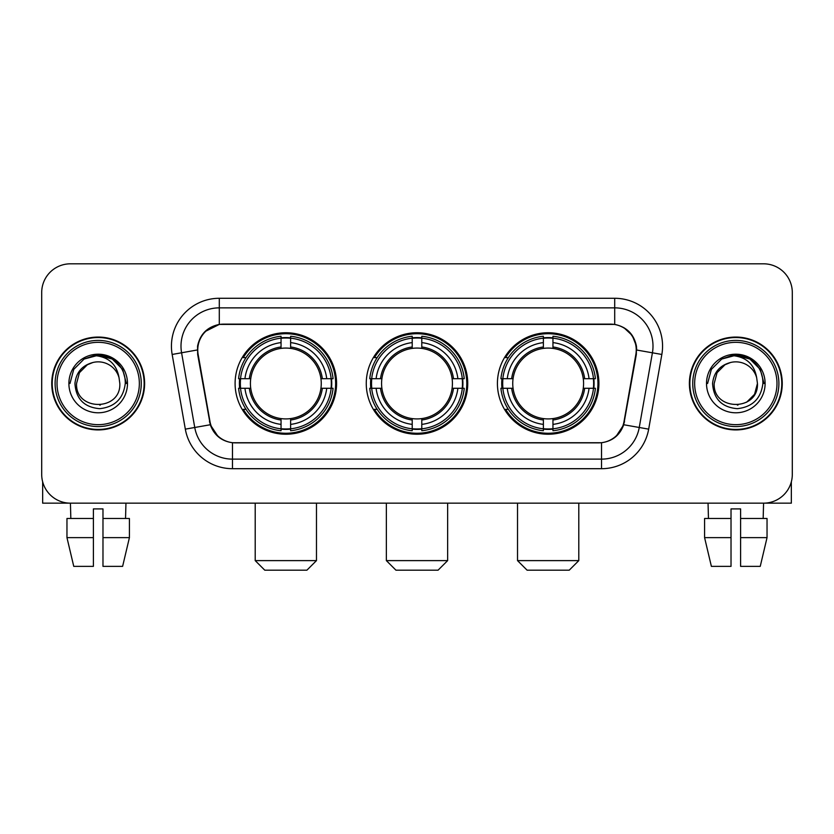 <?xml version="1.0" encoding="UTF-8"?>
<svg xmlns="http://www.w3.org/2000/svg" width="834" height="834" viewBox="0 0 834 834"><rect width="100%" height="100%" fill="white"/><g stroke="black" fill="none" stroke-linecap="round" stroke-linejoin="round"><path stroke-width="1.25" d="M366.262 383.494A50.738 50.738 0 0 0 417 434.233A50.738 50.738 0 0 0 467.738 383.494A50.738 50.738 0 0 0 417 332.745A50.738 50.738 0 0 0 366.262 383.494M497.418 383.494A50.738 50.738 0 0 0 548.167 434.233A50.738 50.738 0 0 0 598.906 383.494A50.738 50.738 0 0 0 548.167 332.745A50.738 50.738 0 0 0 497.418 383.494M235.094 383.494A50.738 50.738 0 0 0 285.833 434.233A50.738 50.738 0 0 0 336.582 383.494A50.738 50.738 0 0 0 285.833 332.745A50.738 50.738 0 0 0 235.094 383.494M197.752 349.978A25.854 25.854 0 0 0 198.148 354.471L209.97 421.493A25.854 25.854 0 0 0 235.428 442.854L598.572 442.854A25.854 25.854 0 0 0 624.03 421.493L635.852 354.471A25.854 25.854 0 0 0 610.394 324.134L223.606 324.134A25.854 25.854 0 0 0 197.752 349.978M239.65 388.279A46.433 46.433 0 0 1 239.65 378.709M501.974 388.279A46.433 46.433 0 0 1 501.974 378.709M370.817 388.279A46.433 46.433 0 0 1 370.817 378.709M51.75 383.494A46.433 46.433 0 0 0 98.183 429.927A46.433 46.433 0 0 0 144.616 383.494A46.433 46.433 0 0 0 98.183 337.061A46.433 46.433 0 0 0 51.75 383.494M689.384 383.494A46.433 46.433 0 0 0 735.817 429.927A46.433 46.433 0 0 0 782.25 383.494A46.433 46.433 0 0 0 735.817 337.061A46.433 46.433 0 0 0 689.384 383.494M197.564 346.152C200.045 334.173 207.291 326.928 219.3 324.416L614.7 324.416C626.699 326.918 633.944 334.163 636.436 346.152L636.332 354.471L623.717 424.746C619.943 435.15 612.542 441.155 601.533 442.729L232.467 442.729C221.479 441.176 214.088 435.171 210.283 424.746L197.668 354.471L197.564 346.152M204.903 331.64L219.3 324.416L219.3 307.861L614.7 307.861A38.291 38.291 0 0 1 652.417 352.803L639.251 427.477A38.291 38.291 0 0 1 601.533 459.127L232.467 459.127A38.291 38.291 0 0 1 194.749 427.477L181.583 352.803A38.291 38.291 0 0 1 219.3 307.861L219.3 298.28L614.7 298.28L614.7 324.416M623.801 327.595L632.245 335.456L636.436 346.152L636.728 350.04L661.842 354.46L648.675 429.145A47.872 47.872 0 0 1 601.533 468.698L232.467 468.698A47.872 47.872 0 0 1 185.325 429.145L172.158 354.46A47.872 47.872 0 0 1 219.3 298.28M234.948 442.854L232.467 442.729L232.467 468.698M601.533 468.698L601.533 442.729L599.052 442.854M648.675 429.145L623.717 424.746L615.992 436.526M218.174 436.672L210.283 424.746L185.325 429.145M624.51 421.493L624.353 422.306M209.647 422.306L209.49 421.493M172.158 354.46L197.272 349.978M792.3 292.536A28.721 28.721 0 0 0 763.579 263.815L70.421 263.815A28.721 28.721 0 0 0 41.7 292.536L41.7 474.442A28.721 28.721 0 0 0 70.421 503.163L763.579 503.163A28.721 28.721 0 0 0 792.3 474.442L792.3 292.536L792.3 474.442M41.7 292.536L41.7 474.442M763.579 263.815L70.421 263.815M70.838 518.487L70.421 503.163L763.579 503.163L763.162 518.487M42.659 481.802L42.659 503.163L153.717 503.163M66.96 518.487L66.96 537.628L73.757 566.359L66.96 537.628L66.96 518.487L93.398 518.487L93.398 508.907L102.978 508.907L102.978 518.487L129.416 518.487L129.416 537.628L122.619 566.359L129.416 537.628L102.978 537.628L102.978 518.487M125.955 503.163L125.538 518.487M93.398 518.487L93.398 566.359L73.757 566.359M66.96 537.628L93.398 537.628M122.619 566.359L102.978 566.359L102.978 537.628M139.351 383.494A41.168 41.168 0 0 0 98.183 342.326A41.168 41.168 0 0 0 57.014 383.494A41.168 41.168 0 0 0 98.183 424.662A41.168 41.168 0 0 0 139.351 383.494M141.269 383.494A43.087 43.087 0 0 0 98.183 340.408A43.087 43.087 0 0 0 55.107 383.494A43.087 43.087 0 0 0 98.183 426.57A43.087 43.087 0 0 0 141.269 383.494M144.146 383.494A45.953 45.953 0 0 0 98.183 337.541A45.953 45.953 0 0 0 52.229 383.494A45.953 45.953 0 0 0 98.183 429.447A45.953 45.953 0 0 0 144.146 383.494M119.043 377.739L119.825 383.494C121.149 411.402 75.227 411.402 76.551 383.494L79.449 372.673L87.372 364.75L92.814 362.529C82.097 365.448 76.134 372.433 74.945 383.494C75.967 398.944 84.213 407.346 99.705 408.681C114.842 407.013 123.359 398.621 125.267 383.494C125.434 374.414 122.066 366.897 115.165 360.955C108.879 356.368 101.894 354.565 94.211 355.555C108.357 356.671 116.635 364.072 119.043 377.739L119.825 383.494C121.149 411.402 75.227 411.402 76.551 383.494L79.449 372.673L87.372 364.75L92.814 362.529L87.372 364.75L79.449 372.673L76.551 383.494L79.449 372.673L87.372 364.75L92.814 362.529L87.372 364.75L79.449 372.673L76.551 383.494L79.449 372.673L87.372 364.75L92.814 362.529L87.372 364.75L79.449 372.673L76.551 383.494L79.449 372.673L87.372 364.75L92.814 362.529A21.642 21.642 0 0 1 119.043 377.739L119.825 383.494C121.149 411.402 75.227 411.402 76.551 383.494C75.227 411.402 121.149 411.402 119.825 383.494C121.149 411.402 75.227 411.402 76.551 383.494C75.227 411.402 121.149 411.402 119.825 383.494C121.149 411.402 75.227 411.402 76.551 383.494M68.888 383.494A29.294 29.294 0 0 0 98.183 412.788A29.294 29.294 0 0 0 127.487 383.494A29.294 29.294 0 0 0 98.183 354.2A29.294 29.294 0 0 0 68.888 383.494M100.403 405.011L99.715 405.074M94.211 355.555L84.078 359.058L73.746 369.379L69.973 383.494L73.746 369.379L84.078 359.058L98.183 355.274L112.298 359.058L122.629 369.379L126.403 383.494L122.629 369.379L112.298 359.058L98.183 355.274L84.078 359.058L73.746 369.379L69.973 383.494L73.746 369.379L84.078 359.058L98.183 355.274L112.298 359.058L122.629 369.379L126.403 383.494L122.629 369.379L112.298 359.058L98.183 355.274L84.078 359.058L73.746 369.379L69.973 383.494L73.746 369.379L84.078 359.058L98.183 355.274L112.298 359.058L122.629 369.379L126.403 383.494M306.902 570.185L264.774 570.185L255.204 560.615L316.472 560.615L306.902 570.185M290.628 428.812L290.628 430.74A47.486 47.486 0 0 0 333.079 388.279L331.161 388.279A45.568 45.568 0 0 1 290.628 428.812L290.628 424.381A41.168 41.168 0 0 0 326.73 388.279L320.934 388.279A35.424 35.424 0 0 0 290.628 348.393L290.628 338.166A45.568 45.568 0 0 1 331.161 378.709L333.079 378.709A47.486 47.486 0 0 0 290.628 336.248L290.628 338.166M240.515 388.279L238.587 388.279A47.486 47.486 0 0 0 281.048 430.74L281.048 428.812A45.568 45.568 0 0 1 240.515 388.279L244.946 388.279A41.168 41.168 0 0 0 281.048 424.381L281.048 418.595A35.424 35.424 0 0 0 320.934 388.279L322.351 388.279A36.821 36.821 0 0 1 290.628 420.002L290.628 424.381M281.048 338.166L281.048 336.248A47.486 47.486 0 0 0 238.587 378.709L240.515 378.709A45.568 45.568 0 0 1 281.048 338.166L281.048 342.607A41.168 41.168 0 0 0 244.946 378.709L250.742 378.709A35.424 35.424 0 0 0 281.048 418.595L281.048 420.002A36.821 36.821 0 0 1 249.324 388.279L244.946 388.279M240.609 388.279A45.474 45.474 0 0 1 240.609 378.709M290.628 338.27A45.474 45.474 0 0 0 281.048 338.27M331.056 378.709A45.474 45.474 0 0 1 331.056 388.279M331.161 378.709L326.73 378.709A41.168 41.168 0 0 0 290.628 342.607M326.73 388.279L331.161 388.279M281.048 424.381L281.048 428.812M320.934 378.709L326.73 378.709M290.628 418.647L290.628 420.002M281.048 418.595A35.424 35.424 0 0 1 250.742 388.279L249.324 388.279M290.628 428.718A45.474 45.474 0 0 1 281.048 428.718M244.946 378.709L240.515 378.709M281.048 348.331L281.048 342.607M290.628 348.393A35.424 35.424 0 0 0 250.742 378.709L249.324 378.709A36.821 36.821 0 0 1 281.048 346.975M290.628 348.331L290.628 346.975A36.821 36.821 0 0 1 322.351 378.709M245.999 357.64L243.288 357.64A49.79 49.79 0 0 1 335.622 383.494A49.79 49.79 0 0 1 243.288 409.338L245.999 409.338M438.058 570.185L395.942 570.185L386.361 560.615L447.639 560.615L438.058 570.185M421.785 428.812L421.785 430.74A47.486 47.486 0 0 0 464.246 388.279L462.317 388.279A45.568 45.568 0 0 1 421.785 428.812L421.785 424.381A41.168 41.168 0 0 0 457.887 388.279L452.101 388.279A35.424 35.424 0 0 0 421.785 348.393L421.785 338.166A45.568 45.568 0 0 1 462.317 378.709L464.246 378.709A47.486 47.486 0 0 0 421.785 336.248L421.785 338.166M371.683 388.279L369.754 388.279A47.486 47.486 0 0 0 412.215 430.74L412.215 428.812A45.568 45.568 0 0 1 371.683 388.279L376.113 388.279A41.168 41.168 0 0 0 412.215 424.381L412.215 418.595A35.424 35.424 0 0 0 452.101 388.279L453.508 388.279A36.821 36.821 0 0 1 421.785 420.002L421.785 424.381M412.215 338.166L412.215 336.248A47.486 47.486 0 0 0 369.754 378.709L371.683 378.709A45.568 45.568 0 0 1 412.215 338.166L412.215 342.607A41.168 41.168 0 0 0 376.113 378.709L381.899 378.709A35.424 35.424 0 0 0 412.215 418.595L412.215 420.002A36.821 36.821 0 0 1 380.492 388.279L376.113 388.279M371.776 388.279A45.474 45.474 0 0 1 371.776 378.709M421.785 338.27A45.474 45.474 0 0 0 412.215 338.27M462.224 378.709A45.474 45.474 0 0 1 462.224 388.279M462.317 378.709L457.887 378.709A41.168 41.168 0 0 0 421.785 342.607M457.887 388.279L462.317 388.279M412.215 424.381L412.215 428.812M452.101 378.709L457.887 378.709M421.785 418.647L421.785 420.002M412.215 418.595A35.424 35.424 0 0 1 381.899 388.279L380.492 388.279M421.785 428.718A45.474 45.474 0 0 1 412.215 428.718M376.113 378.709L371.683 378.709M412.215 348.331L412.215 342.607M421.785 348.393A35.424 35.424 0 0 0 381.899 378.709L380.492 378.709A36.821 36.821 0 0 1 412.215 346.975M421.785 348.331L421.785 346.975A36.821 36.821 0 0 1 453.508 378.709M377.166 357.64L374.456 357.64A49.79 49.79 0 0 1 466.79 383.494A49.79 49.79 0 0 1 374.456 409.338L377.166 409.338M569.226 570.185L527.098 570.185L517.528 560.615L578.796 560.615L569.226 570.185M552.952 428.812L552.952 430.74A47.486 47.486 0 0 0 595.413 388.279L593.485 388.279A45.568 45.568 0 0 1 552.952 428.812L552.952 424.381A41.168 41.168 0 0 0 589.054 388.279L583.258 388.279A35.424 35.424 0 0 0 552.952 348.393L552.952 338.166A45.568 45.568 0 0 1 593.485 378.709L595.413 378.709A47.486 47.486 0 0 0 552.952 336.248L552.952 338.166M502.839 388.279L500.921 388.279A47.486 47.486 0 0 0 543.372 430.74L543.372 428.812A45.568 45.568 0 0 1 502.839 388.279L507.27 388.279A41.168 41.168 0 0 0 543.372 424.381L543.372 418.595A35.424 35.424 0 0 0 583.258 388.279L584.676 388.279A36.821 36.821 0 0 1 552.952 420.002L552.952 424.381M543.372 338.166L543.372 336.248A47.486 47.486 0 0 0 500.921 378.709L502.839 378.709A45.568 45.568 0 0 1 543.372 338.166L543.372 342.607A41.168 41.168 0 0 0 507.27 378.709L513.066 378.709A35.424 35.424 0 0 0 543.372 418.595L543.372 420.002A36.821 36.821 0 0 1 511.649 388.279L507.27 388.279M502.944 388.279A45.474 45.474 0 0 1 502.944 378.709M552.952 338.27A45.474 45.474 0 0 0 543.372 338.27M593.391 378.709A45.474 45.474 0 0 1 593.391 388.279M593.485 378.709L589.054 378.709A41.168 41.168 0 0 0 552.952 342.607M589.054 388.279L593.485 388.279M543.372 424.381L543.372 428.812M583.258 378.709L589.054 378.709M552.952 418.647L552.952 420.002M543.372 418.595A35.424 35.424 0 0 1 513.066 388.279L511.649 388.279M552.952 428.718A45.474 45.474 0 0 1 543.372 428.718M507.27 378.709L502.839 378.709M543.372 348.331L543.372 342.607M552.952 348.393A35.424 35.424 0 0 0 513.066 378.709L511.649 378.709A36.821 36.821 0 0 1 543.372 346.975M552.952 348.331L552.952 346.975A36.821 36.821 0 0 1 584.676 378.709M508.333 357.64L505.613 357.64A49.79 49.79 0 0 1 597.947 383.494A49.79 49.79 0 0 1 505.613 409.338L508.333 409.338M791.341 481.802L791.341 503.163L680.283 503.163M731.022 518.487L731.022 537.628L704.584 537.628L711.381 566.359L704.584 537.628L704.584 518.487L731.022 518.487L731.022 508.907L740.602 508.907L740.602 518.487L767.04 518.487L767.04 537.628L760.243 566.359L767.04 537.628L740.602 537.628L740.602 518.487L740.602 566.359L760.243 566.359M731.022 537.628L731.022 566.359L711.381 566.359M708.045 503.163L708.462 518.487M776.986 383.494A41.168 41.168 0 0 0 735.817 342.326A41.168 41.168 0 0 0 694.649 383.494A41.168 41.168 0 0 0 735.817 424.662A41.168 41.168 0 0 0 776.986 383.494M778.893 383.494A43.087 43.087 0 0 0 735.817 340.408A43.087 43.087 0 0 0 692.731 383.494A43.087 43.087 0 0 0 735.817 426.57A43.087 43.087 0 0 0 778.893 383.494M781.771 383.494A45.953 45.953 0 0 0 735.817 337.541A45.953 45.953 0 0 0 689.854 383.494A45.953 45.953 0 0 0 735.817 429.447A45.953 45.953 0 0 0 781.771 383.494M724.996 364.75L717.073 372.673L714.175 383.494L717.073 372.673L724.996 364.75L730.448 362.529L724.996 364.75L717.073 372.673L714.175 383.494C712.851 411.402 758.773 411.402 757.449 383.494C758.773 411.402 712.851 411.402 714.175 383.494C712.851 411.402 758.773 411.402 757.449 383.494C758.773 411.402 712.851 411.402 714.175 383.494L717.073 372.673L724.996 364.75L730.448 362.529A21.642 21.642 0 0 1 756.667 377.739L757.449 383.494C758.773 411.402 712.851 411.402 714.175 383.494L717.073 372.673L724.996 364.75L730.448 362.529C719.721 365.448 713.768 372.433 712.57 383.494C713.591 398.944 721.837 407.346 737.329 408.681C752.466 407.013 760.994 398.621 762.891 383.494C763.058 374.414 759.691 366.897 752.789 360.955C746.503 356.368 739.518 354.565 731.835 355.555C745.982 356.671 754.259 364.072 756.667 377.739L757.449 383.494L754.551 394.305L746.628 402.228M714.175 383.494L717.073 372.673L724.996 364.75L730.448 362.529L724.996 364.75L717.073 372.673L714.175 383.494L717.073 372.673L724.996 364.75L730.448 362.529M706.513 383.494A29.294 29.294 0 0 0 735.817 412.788A29.294 29.294 0 0 0 765.112 383.494A29.294 29.294 0 0 0 735.817 354.2A29.294 29.294 0 0 0 706.513 383.494M738.027 405.011L737.35 405.074M707.597 383.494L711.371 369.379L721.702 359.058L735.817 355.274L749.922 359.058L760.254 369.379L764.027 383.494L760.254 369.379L749.922 359.058L735.817 355.274L721.702 359.058L711.371 369.379L707.597 383.494L711.371 369.379L721.702 359.058L735.817 355.274L749.922 359.058L760.254 369.379L764.027 383.494L760.254 369.379L749.922 359.058L735.817 355.274L721.702 359.058L711.371 369.379L707.597 383.494L711.371 369.379L721.702 359.058L735.817 355.274L749.922 359.058L760.254 369.379L764.027 383.494L760.254 369.379L749.922 359.058L735.817 355.274L721.702 359.058L711.371 369.379L707.597 383.494L711.371 369.379L721.702 359.058L735.817 355.274L749.922 359.058L760.254 369.379L764.027 383.494L760.254 369.379L749.922 359.058L735.817 355.274L721.702 359.058L711.371 369.379L707.597 383.494L711.371 369.379L721.702 359.058L731.835 355.555L721.702 359.058L711.371 369.379L707.597 383.494L711.371 369.379L721.702 359.058L735.817 355.274L749.922 359.058L760.254 369.379L764.027 383.494L760.254 369.379L749.922 359.058L735.817 355.274L721.702 359.058L711.371 369.379L707.597 383.494L711.371 369.379L721.702 359.058L735.817 355.274L749.922 359.058L760.254 369.379L764.027 383.494L760.254 369.379L749.922 359.058M614.7 298.28A47.872 47.872 0 0 1 661.842 354.46M181.583 352.803A38.291 38.291 0 0 1 180.999 346.152M290.628 418.595A35.424 35.424 0 0 0 320.934 388.279M281.048 429.145A45.901 45.901 0 0 0 290.628 429.145M331.494 388.279A45.901 45.901 0 0 0 331.494 378.709M290.628 337.833A45.901 45.901 0 0 0 281.048 337.833M421.785 418.595A35.424 35.424 0 0 0 452.101 388.279M412.215 429.145A45.901 45.901 0 0 0 421.785 429.145M462.651 388.279A45.901 45.901 0 0 0 462.651 378.709M421.785 337.833A45.901 45.901 0 0 0 412.215 337.833M552.952 418.595A35.424 35.424 0 0 0 583.258 388.279M543.372 429.145A45.901 45.901 0 0 0 552.952 429.145M593.818 388.279A45.901 45.901 0 0 0 593.818 378.709M552.952 337.833A45.901 45.901 0 0 0 543.372 337.833M316.472 503.163L316.472 560.615M255.204 503.163L255.204 560.615M447.639 503.163L447.639 560.615M386.361 503.163L386.361 560.615M578.796 503.163L578.796 560.615M517.528 503.163L517.528 560.615"/></g></svg>
